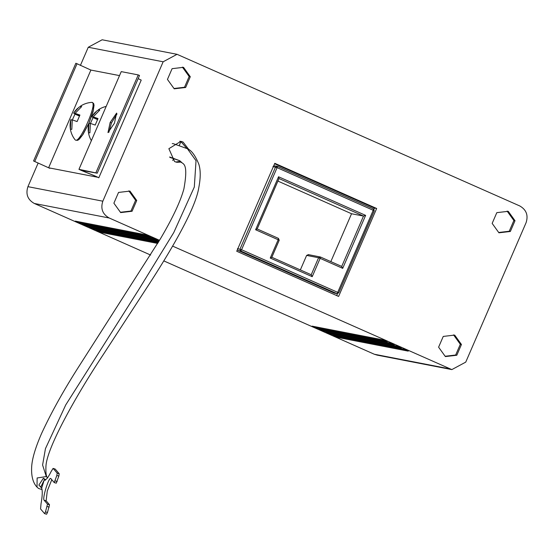 <?xml version="1.0" encoding="UTF-8"?>
<svg xmlns="http://www.w3.org/2000/svg" width="554" height="554" viewBox="0 0 554 554"><rect width="100%" height="100%" fill="white"/><g stroke="black" fill="none" stroke-linecap="round" stroke-linejoin="round"><path stroke-width="0.83" d="M237.431 249.646L238.185 250.484L334.325 293.114L336.867 293.606L338.702 292.872L374.22 210.79L373.514 208.927L277.374 166.29L277.09 167.647L272.99 166.539M373.514 208.927L373.528 208.927A1.42 1.42 0 0 0 373.486 208.913L373.23 210.285L374.255 210.79L338.702 292.872L337.711 292.36L373.23 210.285L277.09 167.647L241.572 249.729L337.711 292.36L337.164 293.703L334.325 293.114M373.528 208.927L277.381 166.297L275.539 167.031L240.014 249.106L240.727 250.976L241.572 249.729L237.472 248.614M255.616 229.744L278.177 239.75L270.255 258.06L312.214 276.675L320.143 258.358L342.704 268.358L365.626 215.381L278.544 176.768L255.616 229.744L257.174 228.947L278.468 238.393L278.177 239.75L279.168 240.256L271.806 257.271L311.223 274.749L318.585 257.735L320.143 258.358L320.42 257.001L341.714 266.439L363.507 216.067L351.548 213.747L277.914 181.089M270.255 258.06L271.827 257.298L279.202 240.256L278.461 238.393L257.174 228.947L278.967 178.575L278.544 176.768M157.682 243.441L100.745 232.403L100.482 231.253M100.745 232.403L96.285 230.422L158.264 242.458L96.285 230.422M75.275 221.108L79.734 223.082L150.39 236.787L145.931 234.813L75.573 221.164M333.134 335.454L337.594 337.428L408.25 351.132L403.797 349.152L333.432 335.509M326.133 332.345L330.593 334.325L401.248 348.023L396.789 346.049L326.431 332.4M319.132 329.242L323.584 331.216L394.24 344.92L389.787 342.947L319.423 329.298M312.124 326.133L316.583 328.113L387.239 341.811L382.779 339.837L312.421 326.195M89.284 227.32L159.192 240.893L89.284 227.32L93.737 229.294L158.61 241.876M82.276 224.211L86.736 226.191L157.391 239.889L152.939 237.915L82.574 224.273M377.177 355.114L374.31 354.241L163.755 260.872M150.646 255.055L34.32 203.47C27.658 199.689 25.526 194.087 27.929 186.663L102.829 201.192C100.426 208.616 102.552 214.218 109.214 217.999L159.538 240.311M172.613 246.108L451.849 369.594L465.741 362.122L526.071 222.715C528.474 215.291 526.342 209.689 519.68 205.908L177.045 54.313L163.153 61.785L102.829 201.192M79.734 223.082L79.471 221.939M337.594 337.428L337.331 336.285M330.593 334.325L330.329 333.176M323.584 331.216L323.321 330.073M316.583 328.113L316.32 326.964M93.737 229.294L93.474 228.151M86.736 226.191L86.472 225.042M454.675 335.087L443.255 336.423L438.602 347.171L445.374 356.582L456.801 355.246L461.447 344.491L454.675 335.087M508.24 211.316L496.813 212.653L492.16 223.401L498.932 232.812L510.359 231.475L515.012 220.721L508.24 211.316M183.519 67.325L172.1 68.668L167.447 79.416L174.219 88.82L185.645 87.484L190.292 76.736L183.519 67.325M189.122 149.919L183.062 142.046L180.86 141.353L168.873 148.687L174.607 161.588L176.802 162.28L181.56 162.073M274.791 163.312L236.731 251.253L338.605 296.425L376.658 208.484L274.791 163.312M129.961 191.095L118.535 192.432L113.889 203.186L120.661 212.591L132.081 211.254L136.734 200.506L129.961 191.095M177.045 54.313L102.151 39.784L88.259 47.263L80.399 65.42M38.081 163.208L27.929 186.663M461.447 344.491L460.319 344.276L453.546 334.865M456.801 355.246L455.665 355.024L460.319 344.276M445.139 356.257L455.665 355.024M515.012 220.721L513.877 220.506L507.104 211.095M510.359 231.475L509.23 231.253L513.877 220.506M498.697 232.486L509.23 231.253M190.292 76.736L189.163 76.514L182.391 67.103M185.645 87.484L184.51 87.262L189.163 76.514M173.984 88.495L184.51 87.262M186.733 148.32L180.943 141.637L179.801 141.208M175.757 162.017L180.576 161.269M376.658 208.484L374.539 208.075L274.597 163.755M336.673 295.573L337.476 293.724M374.012 209.301L374.539 208.075M136.734 200.506L135.605 200.285L128.833 190.874M132.081 211.254L130.952 211.032L135.605 200.285M120.426 212.265L130.952 211.032M277.374 166.29L273.711 165.805M277.353 166.92L276.114 166.366M77.428 139.927L82.359 135.349L88.917 123.168A23.088 23.088 0 0 0 91.32 140.571M88.931 123.127L93.467 109.872L93.024 103.889M88.965 123.113L93.051 111.763L94.048 105.253L93.633 103.487L92.012 102.4C97.802 102.261 80.448 142.371 75.663 140.183L77.726 140.321L79.381 139.116L82.989 134.47L88.882 123.293M72.339 119.893L74.977 114.096L73.689 113.085L78.827 107.344L80.683 106.306L81.68 106.569L75.102 113.362L79.921 115.059L77.103 121.568L72.283 119.872L71.812 129.373L70.4 129.096L70.829 119.636A23.088 23.088 0 0 0 75.15 139.857M81.369 106.783L80.683 106.306M77.671 108.335A23.088 23.088 0 0 0 73.654 113.113L79.527 115.675M90.427 123.397L93.065 117.607L91.777 116.596L96.915 110.855L98.771 109.81L99.768 110.08L93.19 116.866L98.01 118.563L95.191 125.079L90.371 123.383L89.9 132.877L88.488 132.607L88.917 123.147M99.457 110.294L98.771 109.81M95.759 111.839A23.088 23.088 0 0 0 91.742 116.617L97.615 119.179M365.626 215.381L363.507 216.067L279.008 178.547L257.181 228.954M342.704 268.358L341.714 266.439L320.434 257.001L318.585 257.735L306.625 255.415L300.351 269.923M312.214 276.675L311.223 274.749L271.82 257.271M79.319 116.021L74.977 114.096M72.2 120.19L70.87 119.602M79.7 115.398L75.102 113.362M97.407 119.532L93.065 117.607M90.288 123.701L88.959 123.106M97.788 118.909L93.19 116.866M330.835 261.613L351.548 213.747M308.169 254.584L320.42 257.001M308.467 254.681L306.625 255.415M45.393 479.542L43.378 478.22L38.877 485.034L41.668 488.15C42.616 490.92 42.402 496.128 41.024 503.787L40.567 508.946L44.562 513.6L46.612 514.216L44.597 513.627L45.47 511.896L47.485 512.492L49.528 504.749L46.148 500.809L47.27 491.01L51.785 479.709M169.662 156.983L179.808 160.743C181.58 165.03 189.212 159.31 183.9 188.866C180.528 201.337 172.716 217.951 160.48 238.705L78.571 366.97C63.585 390.445 51.273 412.585 41.619 433.401C35.636 447.099 32.34 457.964 31.723 465.997C31.066 475.651 32.838 482.7 37.035 487.146L37.132 477.977L46.294 476.565L47.651 477.7M41.875 489.528L38.565 488.462L37.035 487.146M55.213 469.072L53.191 468.476L57.187 473.137L56.827 475.484L54.244 482.582L56.259 483.171L58.849 476.073L59.202 473.725L55.213 469.072L53.08 468.4L51.051 471.662C48.115 477.666 45.83 480.463 44.195 480.055L40.698 487.167M170.694 157.655L169.94 157.468M44.154 480.179L41.709 488.019M172.266 143.59L173.437 143.715M56.259 483.171L54.244 482.582L50.864 478.635C49.188 475.768 42.035 498.69 44.133 500.22L47.505 504.161L45.47 511.896M46.578 514.195L47.485 512.492M138.154 78.626L141.215 80.101L98.792 177.813C97.49 176.781 86.424 172.509 81.279 170.334L97.227 173.194L78.959 169.33L121.243 71.618L138.237 74.915L95.953 172.626M49.881 168.347L33.565 160.972L48.607 167.779L97.636 177.259M97.546 177.183L97.518 177.252C94.547 175.576 82.816 171.276 78.959 169.33L121.243 71.618M110.177 122.427L107.975 132.579L114.415 123.251L116.617 113.099L110.177 122.427L111.444 122.995L117.005 113.93M34.757 161.463L77.041 63.745L90.891 70.067L119.442 75.586M77.041 63.745L75.85 63.26L33.565 160.972M108.854 132.316L111.444 122.995M97.227 173.194L139.511 75.483L138.237 74.915M238.185 250.484L240.727 250.976L336.867 293.606A1.42 1.42 0 0 0 337.157 293.703M100.392 231.468L158.146 242.666M449.211 368.763L374.31 354.241M34.32 203.47L109.214 217.999M79.374 222.147L146.921 235.249M337.241 336.493L404.787 349.595M330.232 333.39L397.779 346.485M323.231 330.281L390.778 343.383M316.23 327.179L383.77 340.274M93.384 228.359L159.074 241.101M86.382 225.256L153.929 238.352M183.062 142.046L180.943 141.637M88.259 47.263L163.153 61.785M179.385 145.127L180.902 141.616L179.413 145.134M173.714 158.305L172.751 160.522L173.686 158.299M43.378 478.22L45.199 480.353M46.294 476.565L42.596 465.014L45.449 448.643L65.746 404.905L138.943 289.299L173.762 232.576L194.309 187.037L196.033 160.722L187.418 148.742L173.416 143.715M47.152 506.501L49.167 507.097M47.505 504.161L49.528 504.749M44.133 500.22L46.148 500.809M55.144 480.879L57.166 481.468M56.827 475.484L58.849 476.073M57.187 473.137L59.202 473.725M48.607 167.779L90.891 70.067M75.42 221.15L146.076 234.854M333.279 335.495L403.935 349.2M326.278 332.393L396.934 346.091M319.27 329.284L389.933 342.988M312.269 326.181L382.925 339.886M82.421 224.259L153.077 237.957M451.849 369.594L376.955 355.072M91.763 102.386A23.088 23.088 0 0 0 80.275 106.292M106.091 106.444A23.088 23.088 0 0 0 98.363 109.796M170.674 157.655L179.787 160.729M187.418 148.742C191.455 150.314 195.25 155.459 198.817 164.185C200.693 170.05 200.68 177.917 198.768 187.771C195.34 209.938 168.492 254.632 145.937 289.084L103.259 354.595C77.692 393.035 46.349 448.013 45.934 466.662C45.705 473.684 46.328 477.423 47.817 477.887"/></g></svg>
